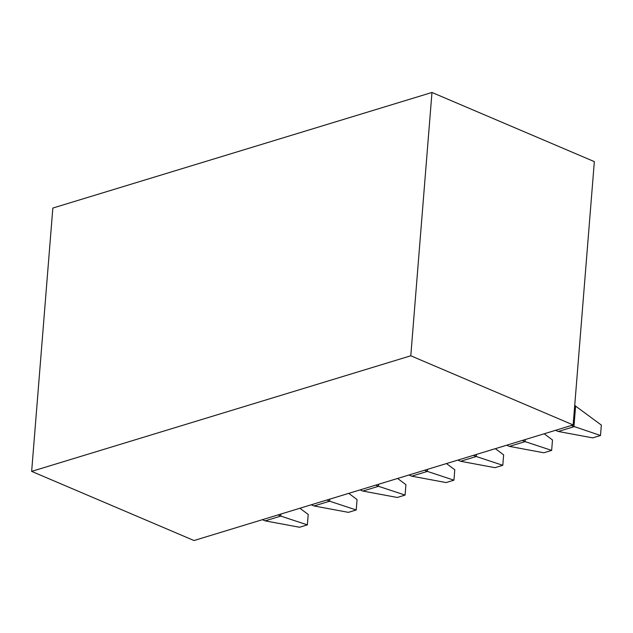 <?xml version="1.0" encoding="UTF-8"?>
<svg xmlns="http://www.w3.org/2000/svg" width="633" height="633" viewBox="0 0 633 633"><rect width="100%" height="100%" fill="white"/><g stroke="black" fill="none" stroke-linecap="round" stroke-linejoin="round"><path stroke-width="0.95" d="M574.717 405.476L601.35 425.075L600.511 435.496L571.18 425.542M600.511 435.496L592.702 437.878L558.298 431.484L573.933 426.721L575.611 405.864M573.15 424.941L594.34 161.621L431.975 92.465L52.84 208.059L31.65 471.379L410.785 355.786L573.15 424.941L194.014 540.535L31.65 471.379M431.975 92.465L410.785 355.786M558.298 431.484L555.545 430.313M525.248 439.547L525.081 441.612L551.652 450.395L543.842 452.777L509.446 446.384L525.081 441.612L522.32 440.441M544.19 433.771L552.49 439.975L551.652 450.395M509.446 446.384L506.685 445.205M476.388 454.447L476.222 456.512L502.792 465.295L494.982 467.676L460.587 461.275L476.222 456.512L473.46 455.333M495.33 448.67L503.631 454.866L502.792 465.295M460.587 461.275L457.833 460.104M408.973 474.995L411.727 476.174L427.362 471.403L424.608 470.232M411.727 476.174L446.123 482.568L453.94 480.186L427.362 471.403L427.528 469.338M446.471 463.562L454.779 469.765L453.94 480.186M360.114 489.895L362.867 491.066L378.502 486.302L375.749 485.131M362.867 491.066L397.271 497.467L405.08 495.085L378.502 486.302L378.669 484.237M397.611 478.461L405.919 484.664L405.08 495.085M311.254 504.794L314.015 505.965L329.643 501.201L326.889 500.023M314.015 505.965L348.411 512.358L356.221 509.976L329.643 501.201L329.809 499.136M348.759 493.36L357.059 499.556L356.221 509.976M280.957 514.028L280.791 516.093L307.361 524.876L299.551 527.257L265.156 520.864L280.791 516.093L278.029 514.922M299.9 508.252L308.2 514.455L307.361 524.876M265.156 520.864L262.394 519.685"/></g></svg>
